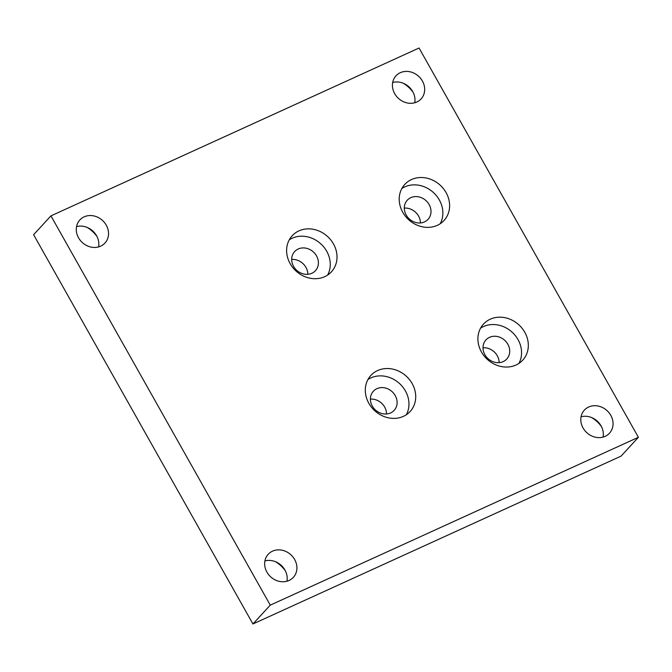 <?xml version="1.0" encoding="UTF-8"?>
<svg xmlns="http://www.w3.org/2000/svg" width="672" height="672" viewBox="0 0 672 672"><rect width="100%" height="100%" fill="white"/><g stroke="black" fill="none" stroke-linecap="round" stroke-linejoin="round"><path stroke-width="1.01" d="M403.418 416.354A26.653 23.377 42.6 0 0 410.13 411.508A26.653 23.377 42.6 0 0 409.559 379.705A26.653 23.377 42.6 0 0 377.614 370.558A26.653 23.377 42.6 0 0 370.902 375.404A26.653 23.377 42.6 0 0 371.473 407.215A26.653 23.377 42.6 0 0 403.418 416.354M406.3 414.767A26.653 23.377 42.6 0 0 400.915 384.896A26.653 23.377 42.6 0 0 370.852 377.908A26.653 23.377 42.6 0 0 367.979 379.495M390.592 412.944A14.129 12.39 42.6 0 0 394.153 410.374A14.129 12.39 42.6 0 0 393.851 393.515A14.129 12.39 42.6 0 0 376.916 388.668A14.129 12.39 42.6 0 0 373.363 391.238A14.129 12.39 42.6 0 0 373.666 408.097A14.129 12.39 42.6 0 0 390.592 412.944M386.543 413.977A14.129 12.39 42.6 0 0 370.398 399.126M437.321 225.338A26.653 23.377 42.6 0 0 444.024 220.492A26.653 23.377 42.6 0 0 443.453 188.689A26.653 23.377 42.6 0 0 411.516 179.542A26.653 23.377 42.6 0 0 404.804 184.388A26.653 23.377 42.6 0 0 405.376 216.191A26.653 23.377 42.6 0 0 437.321 225.338M440.194 223.751A26.653 23.377 42.6 0 0 434.809 193.88A26.653 23.377 42.6 0 0 404.754 186.892A26.653 23.377 42.6 0 0 401.873 188.479M424.494 221.92A14.129 12.39 42.6 0 0 428.047 219.349A14.129 12.39 42.6 0 0 427.745 202.499A14.129 12.39 42.6 0 0 410.819 197.652A14.129 12.39 42.6 0 0 407.257 200.222A14.129 12.39 42.6 0 0 407.56 217.073A14.129 12.39 42.6 0 0 424.494 221.92M420.437 222.961A14.129 12.39 42.6 0 0 404.292 208.102M516.02 365.014A26.653 23.377 42.6 0 0 522.732 360.167A26.653 23.377 42.6 0 0 522.161 328.364A26.653 23.377 42.6 0 0 490.216 319.217A26.653 23.377 42.6 0 0 483.504 324.064A26.653 23.377 42.6 0 0 484.075 355.874A26.653 23.377 42.6 0 0 516.02 365.014M518.902 363.426A26.653 23.377 42.6 0 0 513.517 333.556A26.653 23.377 42.6 0 0 483.454 326.567A26.653 23.377 42.6 0 0 480.581 328.154M503.194 361.603A14.129 12.39 42.6 0 0 506.755 359.033A14.129 12.39 42.6 0 0 506.453 342.174A14.129 12.39 42.6 0 0 489.518 337.327A14.129 12.39 42.6 0 0 485.965 339.898A14.129 12.39 42.6 0 0 486.268 356.756A14.129 12.39 42.6 0 0 503.194 361.603M499.145 362.636A14.129 12.39 42.6 0 0 483 347.785M324.719 276.679A26.653 23.377 42.6 0 0 331.422 271.832A26.653 23.377 42.6 0 0 330.851 240.03A26.653 23.377 42.6 0 0 298.906 230.882A26.653 23.377 42.6 0 0 292.202 235.729A26.653 23.377 42.6 0 0 292.774 267.532A26.653 23.377 42.6 0 0 324.719 276.679M327.592 275.092A26.653 23.377 42.6 0 0 322.207 245.221A26.653 23.377 42.6 0 0 292.152 238.232A26.653 23.377 42.6 0 0 289.271 239.82M311.892 273.26A14.129 12.39 42.6 0 0 315.445 270.69A14.129 12.39 42.6 0 0 315.143 253.84A14.129 12.39 42.6 0 0 298.217 248.993A14.129 12.39 42.6 0 0 294.655 251.563A14.129 12.39 42.6 0 0 294.958 268.414A14.129 12.39 42.6 0 0 311.892 273.26M307.835 274.302A14.129 12.39 42.6 0 0 291.69 259.442M87.158 227.413A29.324 25.721 -137.4 0 1 96.911 236.384M76.532 226.632A17.06 14.96 -137.4 0 1 92.828 231.034A17.06 14.96 -137.4 0 1 98.566 246.91M84.151 216.846A17.06 14.96 -137.4 0 1 104.588 222.692A17.06 14.96 -137.4 0 1 104.958 243.054A17.06 14.96 -137.4 0 1 100.666 246.154A17.06 14.96 -137.4 0 1 80.22 240.299A17.06 14.96 -137.4 0 1 79.85 219.946A17.06 14.96 -137.4 0 1 84.151 216.846M275.537 561.725A29.324 25.721 -137.4 0 1 285.281 570.704M264.911 560.944A17.06 14.96 -137.4 0 1 281.207 565.354A17.06 14.96 -137.4 0 1 286.944 581.23M272.521 551.158A17.06 14.96 -137.4 0 1 292.967 557.012A17.06 14.96 -137.4 0 1 293.336 577.366A17.06 14.96 -137.4 0 1 289.036 580.465A17.06 14.96 -137.4 0 1 268.59 574.61A17.06 14.96 -137.4 0 1 268.229 554.257A17.06 14.96 -137.4 0 1 272.521 551.158M591.688 417.581A29.324 25.721 -137.4 0 1 601.44 426.552M581.062 416.8A17.06 14.96 -137.4 0 1 597.358 421.201A17.06 14.96 -137.4 0 1 603.095 437.077M588.672 407.005A17.06 14.96 -137.4 0 1 609.118 412.86A17.06 14.96 -137.4 0 1 609.487 433.213A17.06 14.96 -137.4 0 1 605.186 436.321A17.06 14.96 -137.4 0 1 584.749 430.466A17.06 14.96 -137.4 0 1 584.38 410.113A17.06 14.96 -137.4 0 1 588.672 407.005M403.309 83.269A29.324 25.721 -137.4 0 1 413.062 92.24M392.683 82.488A17.06 14.96 -137.4 0 1 408.979 86.89A17.06 14.96 -137.4 0 1 414.725 102.766M400.302 72.694A17.06 14.96 -137.4 0 1 420.739 78.548A17.06 14.96 -137.4 0 1 421.109 98.902A17.06 14.96 -137.4 0 1 416.816 102.01A17.06 14.96 -137.4 0 1 396.371 96.155A17.06 14.96 -137.4 0 1 396.001 75.802A17.06 14.96 -137.4 0 1 400.302 72.694M50.938 215.872L419.059 48.023L638.4 437.296L270.278 605.136L50.938 215.872L33.6 234.704L252.941 623.977L270.278 605.136M252.941 623.977L621.062 456.128L638.4 437.296"/></g></svg>
